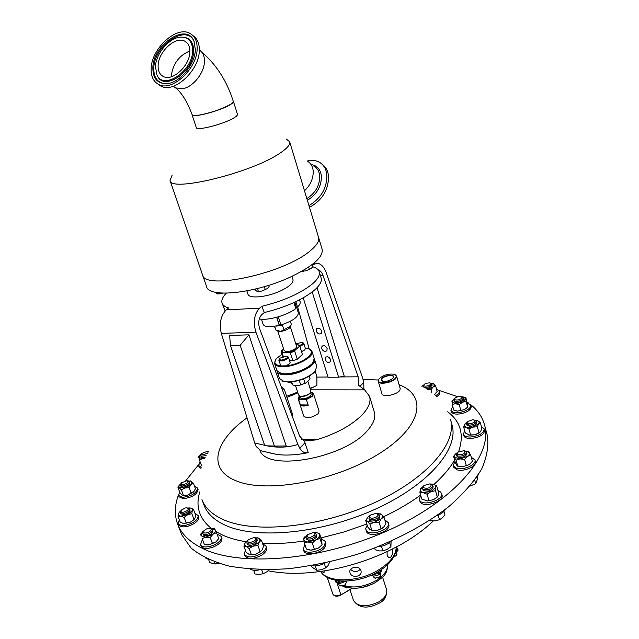 <?xml version="1.0" encoding="UTF-8"?>
<svg xmlns="http://www.w3.org/2000/svg" width="639" height="639" viewBox="0 0 639 639"><rect width="100%" height="100%" fill="white"/><g stroke="black" fill="none" stroke-linecap="round" stroke-linejoin="round"><path stroke-width="0.96" d="M201.461 51.767C216.357 64.579 226.965 81.121 233.283 101.393C233.491 102.184 232.229 103.358 229.505 104.932C221.102 109.293 211.405 112.608 200.414 114.876C195.366 115.747 192.611 115.683 192.147 114.685C187.187 101.609 181.684 92.687 175.621 87.926L182.938 88.653C193.058 87 204.32 72.87 204.456 61.528C204.568 56.064 202.859 52.238 199.336 50.05M158.129 65.426C157.929 70.841 159.646 74.531 163.28 76.48C172.322 81.784 189.799 65.817 189.863 51.967C189.991 46.783 188.361 43.22 184.967 41.271C175.861 35.64 158.352 51.551 158.129 65.426M189.879 50.984C179.359 55.305 173.193 63.397 171.38 75.258L171.364 76.76M330.555 359.541C329.045 356.794 327.32 356.099 325.371 357.457L325.139 359.637C326.649 362.385 328.382 363.08 330.331 361.706L330.555 359.541M321.689 330.994C320.203 328.238 318.47 327.543 316.513 328.893L316.249 331.186C317.743 333.941 319.476 334.636 321.433 333.27L321.689 330.994M327.128 348.495C325.618 345.739 323.893 345.044 321.944 346.402L321.697 348.622C323.206 351.378 324.931 352.065 326.888 350.699L327.128 348.495M393.129 377.976L393.384 376.85C393.025 374.087 382.753 376.211 381.491 379.302L381.371 380.325L382.194 381.14M393.416 377.521C395.541 373.639 382.833 375.333 381.211 379.127L382.673 381.283C386.451 381.691 389.83 380.716 392.801 378.36L393.416 377.521M360.923 570.427C359.509 565.371 349.182 566.897 349.837 571.929L350.036 572.911C351.506 578.327 361.826 577.017 361.115 571.37L360.923 570.427M387.09 551.689L387.114 555.539L388.911 557.839C391.851 557.32 392.953 554.428 392.226 549.173M380.82 574.469L379.925 576.745L375.325 578.199L373.272 576.833M380.253 576.434L379.71 577.033L374.877 578.135M346.146 581.282L346.498 582.345L344.876 584.989L340.994 586.003L339.013 584.861L338.526 583.383M345.907 584.15L344.748 585.212L340.563 585.947M396.579 552.631L396.923 553.733L396.052 555.69L393.768 556.889M396.332 555.427L393.664 557.072M344.245 585.492L345.308 586.746C354.749 589.621 364.813 588.207 375.5 582.496C382.298 577.057 387.274 576.035 387.601 564.652M439.017 390.389L457.58 396.691M467.029 401.979L468.651 403.113M470.631 404.623C477.732 410.27 482.365 417.059 484.554 424.991C493.26 454.473 455.591 500.225 388.033 530.49C320.618 560.89 239.337 567.2 202.124 548.222C189.503 541.904 181.34 533.869 177.642 524.124C174.319 515.074 174.583 505.393 178.441 495.073M259.985 450.335C266.447 472.109 344.357 458.443 367.465 430.542C373.591 423.665 375.876 417.523 374.318 412.115L369.574 396.356L364.637 389.87L310.554 389.814M297.87 392.833L286.983 397.434M310.179 388.648L316.856 385.437L316.912 377.09L315.283 371.139M339.916 376.938L358.152 376.818L358.671 385.365L364.637 389.87M301.56 439.408L316.449 439.872C336.833 433.49 352.193 425.007 362.553 414.439C368.751 407.666 371.091 401.635 369.574 396.356M319.236 271.743C320.195 275.129 317.847 279.251 312.199 284.107C300.13 293.628 283.357 301.017 261.878 306.281L264.298 312.551C285.601 307.311 302.223 299.931 314.148 290.418C319.772 285.521 322.096 281.36 321.121 277.933L319.236 271.743C318.502 269.49 316.337 267.829 312.727 266.767M279.93 358.136L279.666 358.399C279.626 360.723 282.055 360.596 286.951 358L287.606 356.818L286.671 356.107L279.93 358.136M279.283 359.038L278.844 360.236C280.864 361.578 283.812 361.027 287.694 358.591L288.421 357.105L287.358 356.402M299.555 345.587L302.335 344.086L302.071 342.296L295.825 343.918M299.915 346.37L303.062 344.661L303.741 343.271L302.71 342.576M278.844 360.236L280.825 365.907L285.785 365.835L289.427 363.934L290.146 362.441L288.421 357.105M309.3 349.118L312.008 351.498C314.524 356.842 295.601 366.882 283.053 366.714C278.221 366.714 275.401 365.668 274.594 363.583L275.393 360.069M274.594 363.583L276.927 370.652L281.296 373.519L285.393 373.871C296.568 373.056 305.57 369.59 312.391 363.479L314.252 358.599L312.008 351.498M279.81 373.112L285.825 374.087C296.696 373.296 305.442 369.925 312.08 363.974L313.35 362.281M314.364 359.078L314.548 359.533C317.088 364.965 298.237 375.037 285.697 374.813C280.88 374.781 278.061 373.711 277.238 371.586L277.126 371.107M277.238 371.586L279.555 378.623L284.059 381.571L288.029 381.922C299.092 381.171 308.038 377.737 314.859 371.626L316.784 366.602L314.548 359.533M288.868 382.625L292.989 381.779M287.814 382.122L291.967 381.906M315.85 370.396L314.548 372.114C307.918 378.064 299.22 381.403 288.461 382.13L282.542 381.156M307.766 381.108L310.953 391.068L310.083 393.065C307.095 395.397 303.805 396.42 300.194 396.116L298.597 395.062L295.394 385.213M310.402 392.721L308.773 394.431L305.514 395.94L302.023 396.515L300.01 396.076M310.634 392.418L311.209 394.207L310.434 395.988C306.017 398.896 302.622 399.479 300.226 397.754L299.651 395.972M305.69 399.223L312.016 395.996L313.094 394.151L312.303 392.769L313.525 393.848L312.447 396.34L306.377 399.567L298.637 399.519L298.133 398.816L298.605 397.011M313.525 393.848L319.085 411.196L318.03 413.752C311.904 417.874 307.151 418.673 303.781 416.141L298.133 398.816M308.23 405.302C304.611 406.284 302.031 406.26 300.498 405.222L308.23 405.302L306.377 399.567M298.637 399.519L300.498 405.222M282.023 354.23L276.567 358.447C273.3 362.569 274.722 365.053 280.825 365.907M301.6 351.65L304.739 349.932L305.418 348.535L303.741 343.271M277.717 330.858L284.131 350.571C286.783 352.297 290.649 351.57 295.729 348.407L296.664 346.53L290.306 326.721M277.989 330.954L278.836 331.29C282.446 331.569 285.913 330.547 289.243 328.206L290.21 326.888M276.176 326.114L282.438 325.267L283.9 329.764L290.681 326.098L291.336 324.348L290.354 321.265M261.431 319.188L263.084 324.213C263.819 326.05 266.535 326.88 271.224 326.713L279.283 325.427L276.647 317.303M295.833 301.696L297.526 307.055C299.675 304.971 300.53 303.158 300.082 301.64L299.523 299.867M233.211 101.154L233.427 101.473C233.634 102.264 232.364 103.454 229.625 105.028C219.425 111.106 192.051 118.207 192.075 114.828L192.067 114.445M286.344 139.094L289.691 141.786C290.441 144.534 287.231 148.304 280.058 153.096C251.974 172.778 170.11 192.698 170.03 180.438L172.21 175.014M289.691 141.786L318.534 237.293C319.564 240.951 316.728 245.52 310.027 250.983C283.916 273.564 204.009 290.697 202.499 274.77L170.03 180.438M233.427 101.473L237.484 114.301C237.7 115.14 236.454 116.37 233.738 117.975C223.634 124.19 196.333 131.163 196.293 127.608L192.075 114.828M246.87 290.889L247.956 294.172C248.914 299.028 267.23 297.247 280.737 290.809C289.435 286.576 293.525 282.853 293.005 279.618L291.975 276.328M202.627 275.121L206.589 286.615C208.602 298.341 255.8 293.429 290.913 276.815C313.014 266.128 323.422 256.958 322.144 249.298L318.629 237.652M307.159 161.028C311.648 159.926 315.658 160.301 319.188 162.146C323.606 164.654 326.17 168.856 326.888 174.774C327.064 188.018 321.09 198.29 308.964 205.606M321.768 163.967C325.634 166.563 327.887 170.581 328.534 176.013C328.614 189.863 322.264 200.303 309.484 207.34M158.049 84.148L160.964 86.121C174.04 93.693 199.288 70.625 199.312 50.601C199.48 43.516 197.339 38.516 192.89 35.584M197.139 48.883C197.299 41.447 194.967 36.327 190.134 33.508C176.907 25.248 151.547 48.284 151.171 68.373C150.86 76.297 153.376 81.672 158.728 84.5C171.803 92.072 197.092 68.94 197.139 48.883M192.643 50.785C192.507 41.359 188.369 36.806 180.222 37.134C169.047 37.965 155.844 53.732 155.461 66.56L156.954 74.947C163.4 90.594 192.611 71.225 192.643 50.785M152.857 67.662C152.833 78.924 157.809 84.22 167.777 83.541C180.382 82.119 195.159 64.06 195.366 49.634L193.952 41.08C186.708 22.117 153.112 44.41 152.857 67.662M182.658 484.713C181.077 484.586 180.693 483.947 181.508 482.804L187.091 480.64C188.952 482.245 187.475 483.603 182.658 484.713M187.818 480.871L189.36 481.742C188.96 484.011 186.66 485.44 182.458 486.015L180.541 485.161L181.117 483.467M189.36 481.742L189.791 482.884C189.392 485.153 187.091 486.583 182.89 487.158L180.973 486.303L180.541 485.161M194.504 486.231L197.579 488.044L198.09 489.41C197.251 494.378 192.291 497.477 183.201 498.7L179.056 496.807L178.537 495.441L179.663 491.974M197.579 488.044C196.74 493.004 191.772 496.096 182.682 497.326L178.537 495.441M314.588 535.186C309.596 538.342 307.127 538.238 307.183 534.883L313.142 532.535C315.027 532.862 315.506 533.749 314.588 535.186M314.292 532.854L316.337 534.18L315.81 536.129C311.832 539.356 308.573 539.883 306.033 537.719L306.568 535.738M316.337 534.18L316.768 535.474L316.249 537.423C312.271 540.658 309.012 541.185 306.472 539.012L306.033 537.719M321.241 538.677L325.475 541.56L325.994 543.118L324.916 547.351C320.618 553.733 305.059 556.202 303.781 550.762L303.253 549.205L304.819 544.356M325.475 541.56L324.396 545.794C320.091 552.16 304.523 554.644 303.253 549.205M472.556 419.775L473.826 419.895C475.999 421.532 474.665 422.826 469.825 423.801C467.341 423.641 466.718 422.834 467.948 421.389L472.556 419.775M474.697 420.278L476.263 421.413C475.983 423.441 473.795 424.687 469.713 425.151L466.59 423.873L467.381 422.139M476.263 421.413L476.59 422.643C476.311 424.671 474.122 425.917 470.04 426.381L466.917 425.095L466.59 423.873M481.391 426.556L484.282 428.929L484.666 430.406C484.074 434.847 479.354 437.547 470.512 438.522C466.694 438.466 464.449 437.523 463.786 435.67L463.387 434.2L464.697 430.782M484.282 428.929C483.675 433.362 478.954 436.062 470.112 437.036C466.286 436.996 464.05 436.046 463.387 434.2M458.195 396.531L460.927 396.476C462.804 397.546 461.957 398.688 458.379 399.894C455.088 400.286 454.002 399.647 455.12 397.977L458.195 396.531M461.654 396.795L463.123 397.841C463.131 399.223 461.63 400.326 458.626 401.14C456.006 401.604 454.425 401.3 453.906 400.23L454.649 398.608M463.123 397.841L463.443 399.024C463.451 400.413 461.949 401.508 458.946 402.322C456.326 402.786 454.752 402.482 454.225 401.412L453.906 400.23M467.237 402.73L470.807 405.054L471.183 406.476C471.215 409.511 467.98 411.907 461.486 413.657C455.815 414.639 452.42 413.96 451.278 411.612L450.894 410.198L452.771 406.492M470.807 405.054C470.831 408.089 467.596 410.478 461.094 412.227C455.431 413.209 452.029 412.538 450.894 410.198M378.08 514.898C378.08 517.862 369.174 519.627 369.63 516.584L370.556 515.042L376.179 513.309L378.08 514.898M377.322 513.66L379.414 515.593C379.47 518.932 369.614 521.432 368.935 518.261L369.813 515.977M379.35 515.058L379.822 516.903C379.878 520.242 370.029 522.742 369.342 519.571L368.935 518.261M384.83 519.85L388.36 522.718L388.983 525.434C389.215 532.742 367.872 538.158 366.371 531.201L365.74 528.349L367.177 525.266M388.36 522.718L388.504 523.868C388.728 531.153 367.369 536.584 365.875 529.635M183.92 512.111C181.188 512.438 180.358 511.751 181.428 510.05L185.382 507.941L187.059 507.829C189.32 509.035 188.273 510.465 183.92 512.111M187.93 508.093L189.575 509.027C189.591 510.896 187.754 512.366 184.048 513.452L180.358 512.67L180.957 510.849M189.575 509.027L190.023 510.21C190.039 512.079 188.201 513.556 184.495 514.635L180.805 513.852L180.358 512.67M194.999 513.508L198.162 515.497L198.697 516.919C198.769 521.009 194.799 524.22 186.796 526.56C182.458 527.327 179.799 526.736 178.816 524.803L178.265 523.381L179.279 519.747M198.162 515.497C198.234 519.579 194.264 522.79 186.253 525.138C181.915 525.897 179.255 525.314 178.265 523.381M207.363 453.378L201.7 455.088L201.477 453.514L206.988 451.461L207.979 452.34M206.141 455.591L201.277 456.294L200.566 455.679L201.133 454.089M205.335 457.165L201.684 457.396L200.566 455.679M200.981 468.371L199.064 466.885L198.577 465.559L200.151 461.893M201.309 467.221L198.577 465.559M464.082 450.663C466.031 453.075 464.162 454.417 458.482 454.704C456.989 454.161 456.829 453.299 458.003 452.124L464.082 450.663M465.016 451.046L466.574 452.268C465.719 455.12 462.876 456.398 458.027 456.086L456.494 454.872L457.348 452.939M466.574 452.268L466.917 453.538C466.071 456.398 463.219 457.668 458.379 457.356L456.845 456.142L456.494 454.872M471.278 457.212L474.961 459.992L475.376 461.518C477.157 466.151 463.77 472.165 456.909 469.785L453.618 467.125L453.195 465.607L455 461.382M474.961 459.992C476.742 464.609 463.347 470.631 456.486 468.259L453.195 465.607M253.995 541.193C248.93 543.31 247.013 542.815 248.228 539.707L253.827 537.623C256.127 538.158 256.183 539.348 253.995 541.193M254.913 537.91L256.87 539.108L254.921 542.343C251.071 544.452 248.379 544.62 246.846 542.854L247.589 540.65M256.87 539.108L257.325 540.37L255.376 543.621C251.526 545.722 248.835 545.89 247.309 544.116L246.846 542.854M262.629 543.677L265.976 546.153L266.519 547.671C267.126 549.899 265.744 552.256 262.373 554.732C254.058 559.317 248.236 559.66 244.913 555.77L244.362 554.253L245.352 550.139M265.976 546.153C266.583 548.374 265.201 550.73 261.83 553.206C253.507 557.783 247.684 558.135 244.362 554.253M425.886 383.312L429.839 382.825C431.381 383.512 430.974 384.446 428.601 385.621C424.783 386.635 423.298 386.22 424.152 384.374L425.886 383.312M430.462 383.096L431.86 384.063L429.168 386.699C425.957 387.761 423.929 387.681 423.066 386.459L423.761 384.926M431.86 384.063L432.18 385.205L429.488 387.841L425.997 388.592M436.453 388.983L439.289 390.956L439.672 392.33C439.959 393.696 438.977 395.134 436.701 396.643M439.289 390.956C439.592 392.482 438.378 394.047 435.654 395.669M431.245 484.538C430.734 487.813 428.154 488.891 423.505 487.781L424.08 485.48L429.823 483.891L431.245 484.538M430.91 484.266L432.819 485.632C431.037 489.466 427.699 490.616 422.81 489.083L422.475 488.508L423.361 486.359M432.819 485.632L433.194 486.934C431.413 490.768 428.074 491.918 423.186 490.385L422.475 488.508M437.987 490.552L440.758 492.07L442.004 494.985C444.456 501.208 424.647 508.013 420.39 502.398L419.224 499.602L420.686 495.369M441.557 493.428C444.009 499.634 424.192 506.439 419.935 500.848L419.224 499.602M210.638 528.645L212.444 529.691C212.683 531.145 211.429 532.511 208.673 533.797C205.614 534.883 203.657 534.779 202.803 533.469L203.458 531.448M212.444 529.691L212.899 530.921C213.138 532.375 211.884 533.741 209.129 535.027C206.077 536.113 204.121 536.001 203.266 534.691L202.803 533.469M208.146 532.503C204.145 533.589 202.771 532.942 204.017 530.57L206.469 528.948L209.656 528.365C212.076 529.204 211.573 530.586 208.146 532.503M217.02 534.052L221.35 536.425L221.893 537.894C222.436 541.065 219.736 544.045 213.801 546.84C207.204 549.189 202.97 548.933 201.109 546.057L200.55 544.588L202.283 539.803M221.35 536.425C221.893 539.588 219.193 542.567 213.25 545.363C206.645 547.711 202.411 547.455 200.55 544.588M394.926 374.574L396.579 376.044L396.396 377.473C394.598 382.162 378.919 385.485 378.24 381.339L378.839 379.223M396.579 376.044L400.158 388.392L399.982 389.854C398.217 394.614 382.601 397.881 381.898 393.656L378.24 381.339M378.711 379.462C375.484 384.982 393.712 382.625 395.94 377.186C396.555 375.74 395.868 374.742 393.888 374.206C388.512 373.607 383.719 374.997 379.518 378.36L378.711 379.462M324.748 563.095C320.147 565.595 315.786 566.45 311.656 565.643M478.675 474.218L475.959 478.331M209.432 559.852L205.806 558.159M445.271 509.443C444.057 512.015 441.285 514.06 436.956 515.561M260.057 569.668C255.872 570.739 252.677 570.571 250.472 569.165M390.86 541.401C387.681 544.476 383.504 546.249 378.312 546.712M177.642 524.124L181.756 534.787L191.061 548.03C200.454 555.754 213.099 561.769 228.986 566.066C246.574 569.189 266.383 570.068 288.429 568.718C311.305 566.018 334.564 561.106 358.215 553.997C393.209 541.936 424.847 525.282 448.866 506.583C463.363 493.907 474.338 481.295 481.79 468.754C487.11 456.542 488.907 445.263 487.174 434.919L484.554 424.991M391.092 541.297L390.908 546.736L387.09 549.404L382.881 550.882L379.215 550.922L375.189 549.764L374.678 548.134M389.614 542.551L390.908 546.736M381.443 546.281L382.881 550.882M269.203 569.74L266.782 571.857L263.092 573.742L259.25 574.445L255.001 573.982L253.659 570.276M261.639 569.708L263.092 573.742M443.961 511.424L444.912 514.722L442.388 517.806L439.504 519.715L435.199 520.865L430.558 520.817L429.879 520.338M430.335 520.042L430.558 520.817M438.178 515.13L439.504 519.715M218.474 563.247L215.311 563.973L212.667 563.646L209.608 562.2L208.681 559.732M214.528 561.897L215.311 563.973M477.165 477.237L477.605 478.843L475.672 483.659L469.945 486.159M474.697 480.097L475.672 483.659M329.732 561.977L327.999 565.675L325.746 567.887L321.441 569.692L316.744 570.3L311.936 567.081L311.465 565.675M324.229 563.382L325.746 567.887M315.267 565.954L316.744 570.3M210.199 528.469L211.461 528.365L215.239 529.843C215.75 531.129 215.023 532.583 213.043 534.212L202.116 538.557L204.368 544.524L208.729 544.875L215.91 541.896L212.468 543.509L210.223 537.527L205.846 537.191L200.91 535.762L202.659 531.808L203.673 531.017M216.198 541.648L218.698 538.581L216.485 532.614L213.043 534.212L210.223 537.527M212.468 543.509L207.779 544.939M204.368 544.524L202.116 538.557M200.35 534.683L201.517 533.038M213.194 528.509L214.624 528.78L216.485 532.614M216.198 541.656L217.412 540.402M206.022 544.835L207.819 544.947M425.374 500.664L427.379 500.912L433.394 499.706L437.164 497.19M436.613 485.76L438.418 492.054L438.13 495.441L437.316 497.038L435.494 490.712L435.798 487.325L436.613 485.76L433.194 484.242M427.379 500.912L433.394 499.706L437.316 497.038M427.219 500.864L421.772 499.067L419.919 492.765L420.27 489.386L421.109 487.845M428.945 500.569L427.1 494.243L431.037 491.567L435.494 490.712M427.1 494.243L423.234 492.597L419.919 492.765M430.247 483.987L432.755 484.146C435.039 484.658 436.054 485.72 435.798 487.325L431.037 491.567L423.234 492.597C420.957 492.062 419.967 490.992 420.27 489.386L423.769 485.784M433.106 383.472L435.614 385.956L437.148 391.499L434.44 394.606L435.734 393.52M431.716 392.418L430.958 389.71L427.419 389.463M421.892 386.347L423.745 384.958M435.614 385.956L433.066 387.034L430.958 389.71M430.502 383.112L433.905 383.911L434.177 385.804L433.066 387.034L427.387 389.447M250.368 554.748L256.095 554.093L261.663 550.562M257.253 537.719L261.359 540.123L263.556 546.273L262.182 549.859L260.552 551.497L256.095 554.093L251.399 554.716L249.162 548.542L253.244 546.145L257.956 545.522L259.346 541.928L253.244 546.145L246.199 546.433L249.162 548.542M243.89 546.105L245.32 542.535C244.266 544.284 244.561 545.586 246.199 546.433L243.89 546.105L246.119 552.256L249.066 554.356L251.399 554.716M261.359 540.123L259.346 541.928C260.369 540.171 260.041 538.877 258.388 538.054L254.266 537.687M260.169 551.705L257.956 545.522M247.932 540.051L245.719 541.992M458.594 466.486L462.293 466.853L469.194 464.641L470.504 463.587M468.139 451.358L470.695 455.088L472.381 461.262L469.202 464.625L462.293 466.853L457.764 466.27L456.773 465.24L455.303 462.468L453.594 456.334L455.327 454.185M457.764 466.27L456.054 460.096L453.594 456.334M466.342 465.671L464.649 459.481L467.436 456.398L470.695 455.088M464.649 459.481L460.104 458.906L456.054 460.096M464.377 450.759L469.17 452.332C469.921 453.578 469.338 454.936 467.436 456.398L460.104 458.906L454.577 457.324C453.874 456.07 454.473 454.72 456.374 453.283L457.62 452.508M201.916 465.328L201.349 465.168L199.376 459.784L198.801 456.51M204.512 458.866L202.459 458.746L199.376 459.784M207.747 451.693L208.394 451.645M204.76 458.339L202.459 458.746L198.801 457.372L199.903 455.12L201.109 454.145M183.417 523.501L190.486 522.119L194.536 519.004M190.334 507.989L193.369 509.171L195.526 514.898L195.079 517.981L194.04 519.427L190.486 522.119L183.601 523.525L180.246 522.263L178.049 516.528L180.773 516.136L184.144 517.39L187.682 514.707L180.773 516.136C178.848 515.801 178.105 514.898 178.545 513.436L178.049 516.528M193.369 509.171L192.291 510.593L191.836 513.684L187.682 514.707L192.291 510.593C192.698 509.139 191.94 508.253 190.007 507.941L187.682 507.973M194.008 519.443L191.836 513.684M186.332 523.149L184.144 517.39M179.04 512.518L181.061 510.585M371.89 530.538L376.786 530.554L381.89 528.549L383.632 527.143M383.959 517.055L385.924 523.413L383.791 526.975L381.084 528.741L379.095 522.367L381.251 518.788L383.959 517.055L381.531 514.411C382.841 515.585 382.753 517.039 381.251 518.788L374.214 522.359L379.095 522.367M371.922 530.538L369.925 524.18L367.529 521.504L365.732 520.673L367.729 526.999L370.101 529.667L374.334 530.761L376.786 530.554L381.084 528.741M365.732 520.673L367.896 517.127L370.308 515.282M379.885 513.62L381.531 514.411L376.523 513.373M369.925 524.18L374.214 522.359L367.529 521.504C366.259 520.314 366.379 518.852 367.896 517.127M455.519 410.757L457.508 411.109L464.473 409.607L467.173 407.634M464.273 397.123L465.887 397.714L467.772 406.092L467.684 407.115L464.473 409.607L457.508 411.109L453.762 410.11L452.188 404.367L452.029 400.717M460.823 410.462L459.257 404.703L455.495 403.712L452.188 404.367M467.684 407.115L466.135 401.348L465.887 397.714M466.135 401.348L462.476 402.195L459.257 404.703M461.566 396.731L463.067 396.827L465.791 398.704L462.476 402.195L455.495 403.712L451.885 401.715L453.442 399.319L454.696 398.512M468.579 434.999L475.033 434.784L480.145 432.068M479.074 432.97L475.033 434.784L469.649 435.175L465.288 432.946L463.674 427.004L465.368 423.441M479.418 432.595L480.656 431.429L481.878 428.386L480.296 422.427L477.117 420.462M470.631 435.071L469.018 429.089L466.103 427.187L463.674 427.004M478.978 432.779L477.381 426.796L478.611 423.745L480.296 422.427M477.381 426.796L472.964 427.084L469.018 429.089M474.426 420.111L477.373 420.55C479.058 421.253 479.474 422.323 478.611 423.745L472.964 427.084L466.103 427.187C464.433 426.461 464.05 425.39 464.936 423.976L467.532 421.86M309.659 549.995L311.872 550.099L318.549 547.998L321.01 545.986M316.513 532.662L319.54 533.581L321.641 539.859L322.064 544.795L318.549 547.998L314.412 549.404L312.279 543.078L315.818 539.867L319.955 538.477L319.444 535.115C319.476 536.744 318.27 538.326 315.818 539.867L307.95 541.992L312.279 543.078M304.252 542.711L303.797 539.34C303.996 540.921 305.378 541.808 307.95 541.992L304.252 542.711L306.401 549.013L310.706 550.107L314.412 549.404M307.327 534.707L303.797 539.34L303.956 537.782L304.819 536.808M319.54 533.581L319.444 535.115C319.204 533.549 317.807 532.678 315.243 532.519L313.493 532.591M322.064 544.795L319.955 538.477M183.05 495.425L187.634 495.121L194.112 491.239M190.454 480.919L193.393 483.244L195.462 488.779L193.369 492.07L187.634 495.121L183.465 495.401L182.059 495.001L180.062 493.036L177.969 487.509L179.359 487.884L181.364 489.849L184.943 487.98L178.992 487.541L178.976 485.632L181.149 483.388M193.393 483.244L190.965 484.674L189.12 487.701L184.943 487.98L190.965 484.674L191.932 483.26L191.365 481.303L187.746 480.832M191.205 493.26L189.12 487.701M184.344 495.584L183.465 495.401L181.364 489.849M179.271 485.161L177.969 487.509M312.327 264.418L312.942 266.431L311.313 268.396L306.105 270.784L301.792 271.287M308.661 267.054L309.372 269.362M301.784 271.295L306.105 270.784L311.313 268.396M215.255 292.231L216.941 293.78L218.139 293.9L217.723 292.678M222.779 293.125L218.139 293.9M217.619 293.964L222.859 293.125M268.715 285.329L269.107 286.544L267.366 288.572L262.006 291.041L257.046 291.336L255.384 290.218L255.025 289.14M257.437 288.548L258.396 291.456M264.33 286.663L265.289 289.611M257.749 291.512L262.006 291.041L267.366 288.572M293.9 302.598L295.785 308.549C287.446 315.307 267.429 320.954 259.258 318.877M295.553 307.814L297.526 307.055M294.803 302.183L296.36 307.119M280.777 324.564L279.283 325.427M279.323 324.963L276.823 317.256M278.277 316.84L280.912 324.987C292.462 321.161 298.261 317.112 298.309 312.83L296.496 307.111M274.474 326.393L275.928 330.051L274.722 326.353M283.9 329.764L280.617 331.353L275.928 330.051M289.243 352.337L295.146 350.18L294.715 351.186L290.314 352.792L289.243 352.337L282.933 352.472L282.174 352.968L281.24 351.49L283.564 348.814M298.157 344.764L299.867 346.522L299.14 346.57L295.146 350.18M299.14 346.57L297.806 344.621L296.065 344.669M281.679 350.499L282.933 352.472M283.309 356.426L282.174 352.968M289.627 360.835L292.902 360.779L297.287 359.174L294.715 351.186M290.314 352.792L292.902 360.779M297.287 359.174L302.415 354.477L299.811 346.05M299.867 346.522L302.415 354.477M285.785 365.835C302.574 364.557 319.66 350.539 307.407 348.487L305.306 348.175M300.961 404.886L307.543 404.958M299.491 395.908L299.1 399.175M310.746 392.769L312.303 392.769M291.288 382.609L292.55 384.758L293.605 385.213L299.891 385.205L305.722 383.065L309.619 379.334L310.035 378.328L309.404 376.083M305.722 383.065L299.891 385.205M299.252 380.397L300.649 384.742M292.55 384.758L291.791 382.434M309.332 376.131L310.035 378.328M305.003 383.136L303.629 378.887M292.75 417.674L292.287 413.521L284.539 389.998L281.152 386.507M318.118 269.778C320.331 270.545 321.96 272.438 323.007 275.449L320.419 275.625M316.449 439.872L304.044 440.974L299.603 436.078L259.69 328.837C257.932 322.799 258.643 318.046 261.83 314.596L264.298 312.551M303.221 297.862L328.095 377.25L338.606 377.178L312.223 291.975M317.024 287.71L344.229 376.155L338.606 377.178M240.152 345.3L248.922 334.82L286.216 445.974L274.387 446.078L240.152 345.3L230.423 345.571L264.778 445.734L274.387 446.078M248.922 334.82L229.649 335.467L230.423 345.571M226.302 293.173C222.612 296.983 221.206 300.306 222.084 303.126C222.835 305.306 225.032 306.92 228.666 307.982L226.31 309.851L259.562 308.182C254.17 313.973 252.956 321.968 255.927 332.176L297.886 444.456L299.731 448.171C301.504 451.062 303.605 452.644 306.049 452.899L308.238 452.668L304.987 442.779L299.731 448.171M222.084 303.126L225.128 310.945M363.879 389.319L363.767 382.418L362.728 378.312L326.297 272.829C324.428 267.461 321.521 264.25 317.583 263.18L312.455 264.834M255.927 332.176L221.318 333.398C219.081 323.382 220.743 315.538 226.31 309.851M262.885 451.198L260.784 450.727L256.239 446.573L254.697 442.963L264.626 445.295M307.111 452.891L300.41 454.025C291.512 455.256 283.62 455.391 276.743 454.433L269.634 452.867M266.759 445.806C277.845 447.963 288.221 447.516 297.886 444.456M261.878 306.281L259.562 308.182M304.987 442.779L304.308 441.03M221.318 333.398L254.697 442.963M359.949 386.339L363.767 382.418M309.228 349.078L297.662 306.936M358.152 376.818L323.007 275.449M185.829 480.664L198.465 464.841M321.609 571.362L324.037 572.8L324.149 570.994M346.45 587.137L346.306 587.816L342.6 586.035M396.268 548.829L397.57 548.47L396.332 547.04M395.845 551.641L397.61 548.989L398.001 550.267L395.277 553.55M396.236 549.244L397.61 548.989M397.57 548.47L397.873 549.476M377.729 573.015L377.441 572.097L379.087 573.071L381.539 569.517M376.962 572.36L378.28 573.534L378.687 574.828C375.636 576.218 373.08 576.378 371.019 575.3M372.465 574.653L378.28 573.534M379.087 573.071L379.494 574.373L381.866 570.411L381.579 569.493M379.494 574.373L378.32 573.67M335.227 580.212L337.775 582.448L338.199 583.734L338.766 583.119M339.261 580.835L337.775 582.448M339.716 580.883L338.582 582.544L344.221 581.099M338.582 582.544L339.005 583.83L346.37 581.067M335.323 580.771L335.755 582.049L338.199 583.734M360.3 569.253C357.161 572.352 353.942 572.4 350.643 569.381M386.579 589.725C387.058 596.219 384.486 600.756 378.863 603.336C367.345 609.151 358.878 608.176 353.463 600.42C357.96 607.018 366.411 607.505 378.799 601.882C384.95 598.016 387.546 593.958 386.579 589.725L382.585 577.081M320.698 571.49C327.519 582.816 357.281 582.624 377.553 570.563C389.75 563.199 395.98 555.379 396.228 547.096M344.205 585.516L344.253 585.532C353.718 588.407 364.11 586.89 375.436 580.971C383.807 575.867 387.849 570.435 387.569 564.684M399.087 384.702C427.874 395.557 422.331 426.844 378.855 453.866C335.715 481.055 267.014 493.596 236.662 481.023C206.533 469.617 214.576 440.742 247.053 417.858M450.487 419.352C457.588 442.843 427.036 479.034 373.256 503.268C319.62 527.614 254.37 533.829 223.275 519.595C212.132 514.547 205.031 507.893 201.98 499.618L204.009 505.082C207.092 513.421 214.209 520.146 225.351 525.258C256.471 539.675 321.617 533.605 375.117 509.259C428.761 485.009 459.185 448.658 452.029 424.975L450.487 419.352M245.927 541.744C236.726 540.227 228.762 537.926 222.037 534.835L215.335 531.241M211.213 528.373C199.152 518.397 195.35 506.208 199.807 491.822M311.992 164.67C317.407 165.924 320.546 169.67 321.385 175.909C321.529 186.308 316.856 194.44 307.367 200.311M307.279 161.108C310.674 163.001 312.631 166.22 313.158 170.765C313.525 178.201 310.642 184.887 304.491 190.813M306.856 198.617C315.594 192.954 319.883 185.302 319.708 175.677C319.173 171.156 317.216 167.945 313.821 166.052M194.248 41.807C187.075 23.212 154.063 45.145 153.823 67.998C153.608 77.015 157.058 82.247 164.175 83.685M156.946 74.939L157.306 75.706C163.864 91.625 193.585 71.943 193.609 51.144C193.641 42.973 190.422 38.34 183.944 37.254M173.273 86.273L175.621 87.926L173.337 86.249M316.912 377.09L328.023 377.018M447.683 411.756C460.735 421.612 464.377 434.919 458.594 451.685M454.617 459.992C449.976 468.083 443.075 476.239 433.929 484.466M420.622 495.137C409.799 502.965 397.49 510.154 383.688 516.703M366.786 524.02L344.101 531.928L320.994 537.926M303.988 541.033C289.163 543.222 275.345 544.021 262.541 543.43M286.623 396.332L297.638 392.13M310.011 388.129L313.765 387.066M363.088 379.43L378.376 380.005M362.025 587.513L372.082 584.262M340.707 594.925L340.891 594.973C337.32 596.818 334.66 596.57 332.911 594.23C334.309 596.259 336.961 596.387 340.859 594.613L337.12 583.415M352.177 588.351L340.891 594.973L352.097 588.176M347.784 587.513L346.306 587.816M325.371 357.457L325.85 357.009M316.513 328.893L317.032 328.422M321.944 346.402L322.431 345.939M349.837 571.929L349.837 571.498M372.984 575.955L373.32 577.009M396.276 547.072C396.148 556.377 389.918 564.692 377.577 572.009C357.489 583.846 328.254 584.302 320.65 571.498M281.839 373.743L281.296 373.519M289.299 382.809L288.501 382.481M314.548 372.114L314.859 371.626M300.905 396.412L300.194 396.116M289.675 327.783L290.681 326.098M156.954 74.947L157.306 75.706L156.954 74.947M433.234 520.985C394.814 558.143 318.789 581.25 268.148 570.763M382.322 528.189L377.226 530.458M423.066 386.459L423.234 387.042M260.217 551.928L260.552 551.497M252.421 554.844L251.79 554.724M193.545 520.106L194.04 519.427M194.232 41.759L193.952 41.08M160.964 86.121L158.728 84.5M303.309 271.295L302.758 271.2M219.249 293.956L218.826 293.892M278.836 331.29L278.308 331.058M281.304 352.025L282.789 356.594M309.867 393.512L310.282 392.865M284.595 381.795L284.059 381.571M312.08 363.974L312.391 363.479M314.931 263.38L313.517 263.484M260.784 450.727L276.743 454.433M300.41 454.025L306.049 452.899M353.463 600.42L349.956 589.781M332.911 594.23L327.24 577.392M397.921 549.612L397.53 548.334M380.54 573.574L380.876 574.621M187.219 43.037L184.967 41.271"/></g></svg>
